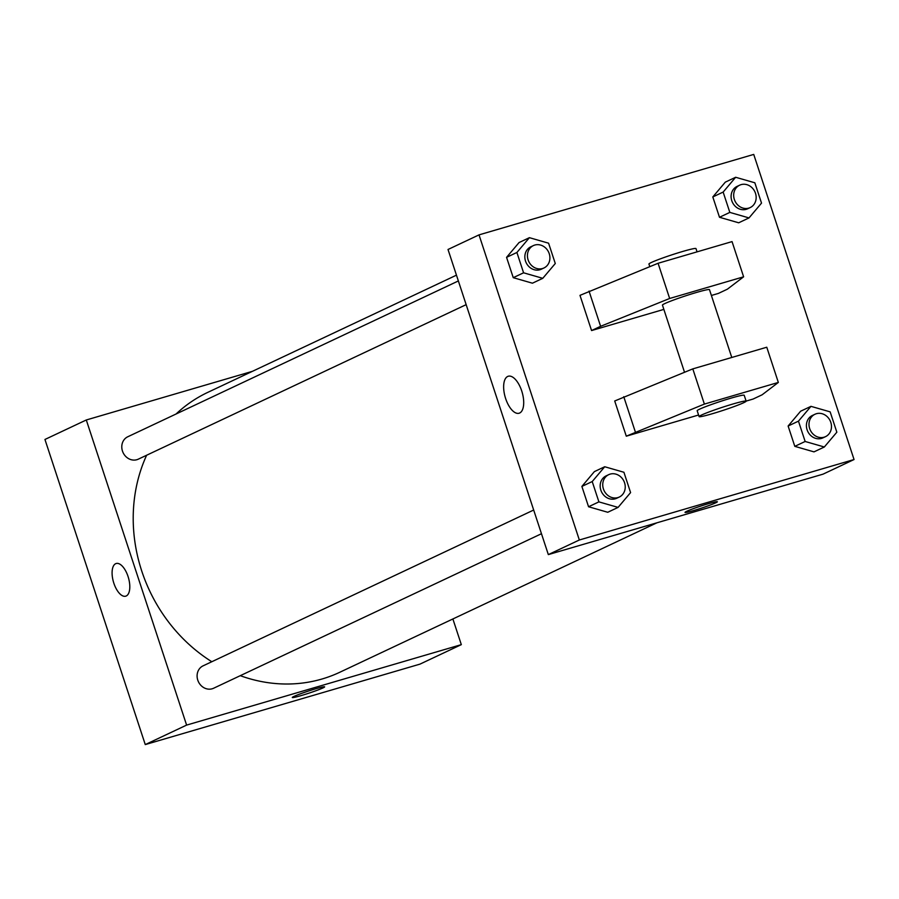 <?xml version="1.0" encoding="UTF-8"?>
<svg xmlns="http://www.w3.org/2000/svg" width="899" height="899" viewBox="0 0 899 899"><rect width="100%" height="100%" fill="white"/><g stroke="black" fill="none" stroke-linecap="round" stroke-linejoin="round"><path stroke-width="1.35" d="M452.882 618.962L461.322 644.639L419.979 664.125L145.267 744.586L44.95 439.465L86.293 419.979L252.473 371.309M461.322 644.639L186.61 725.1L145.267 744.586M186.61 725.1L86.293 419.979M125.736 596.172A17.025 7.776 73.7 0 1 113.656 582.608A17.025 7.776 73.7 0 1 115.645 563.707A17.025 7.776 73.7 0 1 116.162 563.504A17.025 7.776 73.7 0 1 128.411 577.652A17.025 7.776 73.7 0 1 125.725 596.172A17.025 7.776 73.7 0 1 113.656 582.608A17.025 7.776 73.7 0 1 115.645 563.707A17.025 7.776 73.7 0 1 116.162 563.504M456.456 275.161L207.838 392.346A154.729 137.266 64.8 0 0 176.047 414.012M146.627 455.242A154.729 137.266 64.8 0 0 211.816 661.731M240.28 675.677A154.729 137.266 64.8 0 0 339.777 672.272L656.854 522.825M533.68 510.025L203.062 665.856A12.384 10.979 64.8 0 0 198.409 681.734A12.384 10.979 64.8 0 0 213.614 688.241L541.468 533.725M458.355 280.949L127.748 436.779A12.384 10.979 64.8 0 0 123.096 452.658A12.384 10.979 64.8 0 0 138.3 459.164L466.154 304.649M324.629 686.858A17.025 1.079 -18.2 0 1 301.356 695.523A17.025 1.079 -18.2 0 1 292.299 697.489A17.025 1.079 -18.2 0 1 308.121 691.151A17.025 1.079 -18.2 0 1 324.629 686.858A17.025 1.079 -18.2 0 1 301.356 695.523A17.025 1.079 -18.2 0 1 292.299 697.489M823.046 474.155L548.334 554.604L448.017 249.484L479.021 234.875L753.733 154.414L854.05 459.535L823.046 474.155M507.665 376.467A19.272 8.81 73.7 0 1 508.261 376.243A19.272 8.81 73.7 0 1 522.128 392.267A19.272 8.81 73.7 0 1 519.094 413.237A19.272 8.81 73.7 0 1 505.418 397.875A19.272 8.81 73.7 0 1 507.665 376.467M854.05 459.535L579.338 539.996L548.334 554.604M579.338 539.996L479.021 234.875M685.027 512.385A17.025 1.079 161.8 0 0 697.725 509.317A17.025 1.079 161.8 0 0 715.716 502.811A17.025 1.079 -18.2 0 1 697.714 509.328A17.025 1.079 -18.2 0 1 685.027 512.385A17.025 1.079 -18.2 0 1 700.849 506.047A17.025 1.079 -18.2 0 1 717.357 501.754A17.025 1.079 -18.2 0 1 715.716 502.822A17.025 1.079 161.8 0 0 717.357 501.754M594.385 471.615L581.878 486.426L594.385 471.615L604.724 466.75L623.917 472.267L630.592 492.596L618.085 507.396L598.903 501.878L592.216 481.549L604.724 466.75M607.758 512.273L588.564 506.755L581.878 486.426L588.564 506.755L607.758 512.273L618.085 507.396M800.627 411.214L788.12 426.025L800.627 411.214L810.965 406.348L830.159 411.866L836.845 432.194L824.338 446.994L805.144 441.476L798.458 421.148L810.965 406.348M814 451.871L794.806 446.353L788.12 426.025L794.806 446.353L814 451.871L824.338 446.994M725.313 182.137L712.806 196.948L725.313 182.137L735.652 177.272L754.845 182.789L761.52 203.118L749.013 217.918L729.831 212.4L723.144 192.071L735.652 177.272M738.686 222.795L719.492 217.277L712.806 196.948L719.492 217.277L738.686 222.795L749.013 217.918M519.071 242.539L506.564 257.35L519.071 242.539L529.41 237.673L548.592 243.191L555.279 263.519L542.771 278.319L523.578 272.802L516.903 252.473L529.41 237.673M532.433 283.196L513.25 277.679L506.564 257.35L513.25 277.679L532.433 283.196L542.771 278.319M746.125 401.089L753.081 399.055L762.127 394.796L778.343 382.435L704.378 404.089L626.288 436.184L698.579 415.012M626.288 436.184L614.714 400.976L692.803 368.882L766.768 347.228L778.343 382.435M711.39 295.468L718.357 293.434L727.392 289.175L743.619 276.813L669.654 298.479L600.611 326.303L591.564 330.562L663.855 309.391M591.564 330.562L579.99 295.355L658.079 263.272L732.044 241.606L743.619 276.813M731.775 357.476L709.48 289.658A24.756 1.573 161.8 0 0 696.298 292.512A24.756 1.573 161.8 0 0 662.451 305.121L684.51 372.231M697.051 251.855L695.983 248.585A24.756 1.573 161.8 0 0 677.52 253.035A24.756 1.573 161.8 0 0 651.326 262.497A24.756 1.573 161.8 0 0 648.943 264.048L649.786 266.61M746.136 401.145L744.203 395.268A24.756 1.573 161.8 0 0 731.022 398.133A24.756 1.573 161.8 0 0 699.557 409.191A24.756 1.573 161.8 0 0 697.174 410.742L699.096 416.608A24.756 1.573 -18.2 0 1 701.49 415.057A24.756 1.573 -18.2 0 1 727.684 405.595A24.756 1.573 -18.2 0 1 746.136 401.145A24.756 1.573 -18.2 0 1 723.111 410.371A24.756 1.573 -18.2 0 1 699.096 416.608M635.335 431.925L623.76 396.717M704.378 404.089L692.803 368.882M669.654 298.479L658.079 263.272M600.611 326.303L589.036 291.096M739.641 185.183L737.056 186.396A12.384 10.979 64.8 0 0 732.404 202.275A12.384 10.979 64.8 0 0 747.608 208.793L750.193 207.579A12.384 10.979 64.8 0 0 755.194 192.476A12.384 10.979 64.8 0 0 741.057 184.643A12.384 10.979 64.8 0 0 739.641 185.183A12.384 10.979 64.8 0 0 734.989 201.061A12.384 10.979 64.8 0 0 750.193 207.579M729.831 212.4L719.492 217.277M723.144 192.071L712.806 196.948M814.955 414.259L812.37 415.473A12.384 10.979 64.8 0 0 807.718 431.351A12.384 10.979 64.8 0 0 822.933 437.869L825.507 436.656A12.384 10.979 64.8 0 0 830.507 421.552A12.384 10.979 64.8 0 0 816.371 413.72A12.384 10.979 64.8 0 0 814.955 414.259A12.384 10.979 64.8 0 0 810.302 430.138A12.384 10.979 64.8 0 0 825.507 436.656M805.144 441.476L794.806 446.353M798.458 421.148L788.12 426.025M533.399 245.584L530.815 246.798A12.384 10.979 64.8 0 0 526.151 262.677A12.384 10.979 64.8 0 0 541.367 269.194L543.951 267.981A12.384 10.979 64.8 0 0 548.941 252.877A12.384 10.979 64.8 0 0 534.815 245.045A12.384 10.979 64.8 0 0 533.399 245.584A12.384 10.979 64.8 0 0 528.736 261.463A12.384 10.979 64.8 0 0 543.951 267.981M523.578 272.802L513.25 277.679M516.903 252.473L506.564 257.35M608.713 474.661L606.128 475.874A12.384 10.979 64.8 0 0 601.476 491.753A12.384 10.979 64.8 0 0 616.68 498.271L619.265 497.057A12.384 10.979 64.8 0 0 624.266 481.954A12.384 10.979 64.8 0 0 610.129 474.121A12.384 10.979 64.8 0 0 608.713 474.661A12.384 10.979 64.8 0 0 604.049 490.539A12.384 10.979 64.8 0 0 619.265 497.057M598.903 501.878L588.564 506.755M592.216 481.549L581.878 486.426"/></g></svg>
